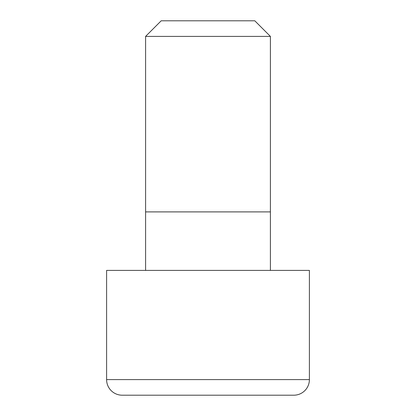 <?xml version="1.0" encoding="UTF-8"?>
<svg xmlns="http://www.w3.org/2000/svg" width="416" height="416" viewBox="0 0 416 416"><rect width="100%" height="100%" fill="white"/><g stroke="black" fill="none" stroke-linecap="round" stroke-linejoin="round"><path stroke-width="0.62" d="M270.4 36.4L254.8 20.8L161.2 20.8L145.6 36.4L270.4 36.4L145.6 36.4L145.6 211.9L270.4 211.9L270.4 36.4L270.4 211.9L145.6 211.9L145.6 270.4L145.6 36.4L161.2 20.8L254.8 20.8L270.4 36.4M309.4 379.6L309.4 270.4L106.6 270.4L106.6 379.6L309.4 379.6L106.6 379.6A15.6 15.6 0 0 0 122.2 395.2L293.8 395.2A15.6 15.6 0 0 0 309.4 379.6A15.6 15.6 0 0 1 293.8 395.2L122.2 395.2A15.6 15.6 0 0 1 106.6 379.6L106.6 270.4L309.4 270.4L309.4 379.6M270.4 270.4L270.4 211.9L270.4 270.4M293.8 395.2L122.2 395.2"/></g></svg>
